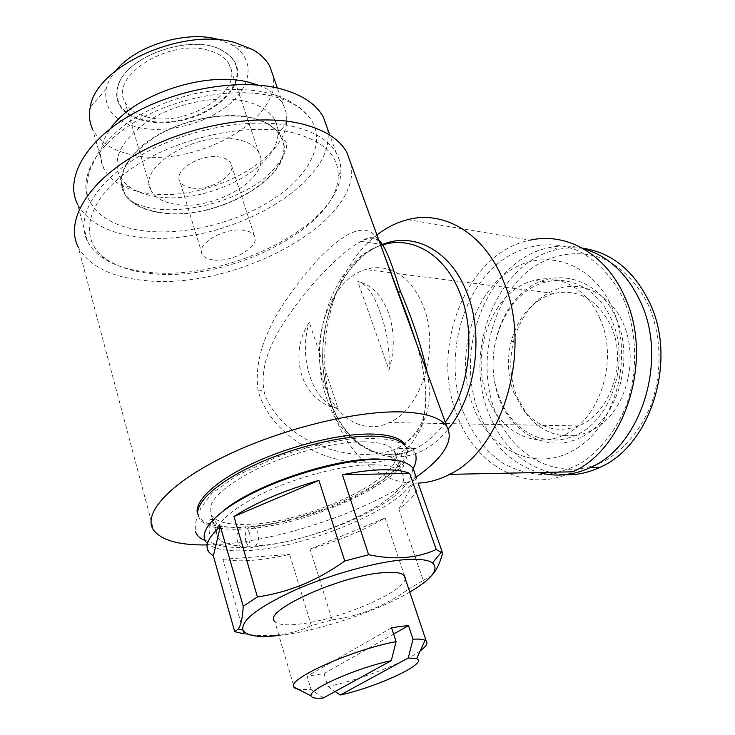 <?xml version="1.0" encoding="UTF-8"?>
<svg xmlns="http://www.w3.org/2000/svg" width="735" height="735" viewBox="0 0 735 735"><rect width="100%" height="100%" fill="white"/><g stroke="black" fill="none" stroke-linecap="round" stroke-linejoin="round"><path stroke-width="0.55" stroke-dasharray="3.67 2.76" d="M245.858 541.18C247.86 546.684 250.736 548.576 254.485 546.868C258.132 543.79 259.253 539.067 257.847 532.682C255.826 527.252 252.978 525.36 249.294 527.013C245.619 530.045 244.47 534.768 245.858 541.18M249.523 533.16C250.929 539.609 249.799 544.369 246.142 547.437C242.403 549.118 239.537 547.207 237.552 541.695C236.165 535.227 237.322 530.468 241.025 527.427C244.691 525.801 247.52 527.712 249.523 533.16M380.712 245.251C371 220.583 349.254 226.187 315.48 262.073C284.519 298.199 251.37 343.888 258.15 390.882C272.097 439.879 332.468 468.167 378.029 462.085C390.992 458.998 401.999 453.192 411.03 444.666L420.833 428.762C429.681 404.268 425.831 373.775 416.056 342.133M350.917 163.602C363.108 222.742 233.133 291.648 142.875 280.311C110.562 276.902 89.045 265.905 78.333 247.327L153.661 530.22M206.82 544.938L217.973 544.497C280.972 540.73 369.089 510.66 416.157 477.116M427.32 373.003C433.981 408.366 424.031 433.485 397.47 448.359L397.424 448.387C355.253 466.008 285.088 444.353 265.151 395.559L263.874 390.597C259.014 358.12 278.859 328.334 298.897 301.093C319.863 273.898 345.487 249.174 361.151 241.374C368.851 237.543 374.767 237.194 378.911 240.327M404.673 576.286L385.076 518.028C363.687 530.431 338.706 540.804 310.124 549.155L332.137 619.899L311.318 625.632L289.636 554.429C276.048 557.488 263.452 559.464 251.839 560.355C240.244 561.218 230.588 560.86 222.861 559.28L243.055 630.299M414.908 473.561C417.645 500.351 314.084 547.106 248.954 550.497C226.325 551.976 211.983 549.036 205.91 541.677L208.823 552.058M418.426 483.979C418.123 491.256 411.6 499.607 398.839 509.024L423.231 580.439L408.926 588.919L405.086 577.517M409.772 592.107C377.634 611.07 320.184 630.428 281.579 635.169L278.905 635.49M244.084 633.892C256.653 635.812 268.615 636.106 279.962 634.755C291.345 633.184 301.8 630.143 311.318 625.632M332.137 619.899C359.406 616.242 385.002 605.916 408.926 588.919M423.231 580.439L431.454 575.716M371.469 464.768C387.657 464.722 397.764 467.423 401.769 472.871C418.932 494.352 318.264 543.027 255.587 545.857C235.724 547.088 223.137 544.47 217.845 538.002C212.029 526.646 226.839 511.826 262.276 493.562C296.389 477.033 342.446 465.044 371.469 464.768M363.715 441.799C379.885 442.02 390.019 445.006 394.107 450.748C411.637 473.413 311.787 522.429 249.22 524.285C229.393 525.222 216.797 522.282 211.423 515.446C205.46 503.503 220.031 488.325 255.137 469.913C288.938 453.284 334.728 441.588 363.715 441.799M403.497 444.096L405.334 446.191C424.812 471.907 313.073 526.683 242.66 529.016C220.087 530.155 205.717 526.839 199.552 519.066L197.697 513.692M197.522 513.94L198.983 517.027C205.157 524.836 219.526 528.189 242.091 527.068C312.494 524.836 424.15 470.032 404.636 444.197M420.236 650.852C404.351 662.75 359.939 679.857 327.939 686.536L323.997 673.591L307.101 676.246L311.015 689.356L298.768 689.522M405.123 578.289C405.83 591.344 339.285 619.862 299.614 624.061C286.283 625.623 278.005 624.768 274.789 621.498L294.083 687.069M290.95 132.272C322.628 140.155 338.394 154.699 338.238 175.904C338.219 227.878 226.858 283.232 149.821 273.365C131.39 271.38 116.562 266.382 105.316 258.389C78.333 239.233 85.407 201.326 129.461 170.015C173.212 138.612 245.766 122.139 290.95 132.272M292.254 126.264C314.497 131.446 329.225 140.477 336.428 153.33C339.57 159.054 341.049 165.164 340.865 171.659C340.581 225.47 226.251 282.286 146.899 272.106C127.899 270.048 112.584 264.885 100.934 256.625C95.008 252.289 90.561 247.236 87.594 241.447C75.135 217.624 95.072 181.692 140.826 155.241C186.442 128.754 250.764 116.938 292.254 126.264M327.314 128.111C339.552 184.99 220.087 249.606 136.783 236.78C107.236 232.857 87.474 221.961 77.515 204.082L87.594 241.447M271.729 96C235.31 87.235 180.397 96.414 140.137 118.951C99.785 141.451 79.692 173.497 87.538 196.603C94.953 215.245 113.3 226.61 142.608 230.707C183.704 236.054 236.44 223.054 273.062 199.249C309.582 175.5 327.047 141.781 309.839 117.885C302.315 107.696 289.608 100.401 271.729 96M159.862 212.709C143.61 210.256 132.116 204.431 125.391 195.234C114.439 179.616 125.161 155.443 153.45 137.601C181.646 119.722 223.238 111.398 251.03 117.591C267.953 121.587 278.464 128.919 282.552 139.586C297.528 175.637 215.667 222.622 159.862 212.709M245.123 101.219C260.107 104.839 270.094 111.233 275.083 120.402C277.481 124.978 278.418 129.884 277.904 135.121C275.754 170.208 204.165 205.249 155.379 196.456C145.328 194.876 136.94 191.863 130.224 187.416L123.82 181.968L119.364 175.546C111.941 156.959 122.561 138.143 151.235 119.098C178.972 102.33 218.414 95.017 245.123 101.219M258.169 85.095C270.333 89.734 278.684 96.276 283.214 104.728C286.108 110.25 287.22 116.158 286.54 122.451C283.489 163.345 202.042 203.182 145.879 193.075C134.284 191.247 124.564 187.756 116.709 182.592C110.792 178.633 106.437 173.873 103.653 168.315C97.939 156.371 100.245 143.095 110.562 128.478M160.111 212.443C217.643 222.806 301.589 172.21 280.669 136.636C275.726 127.624 265.748 121.376 250.736 117.903C223.982 111.968 184.347 119.456 156.399 136.177C127.513 155.168 116.746 173.8 124.096 192.074C130.095 202.906 142.094 209.696 160.111 212.443M103.653 168.315L92.619 129.158C99.841 142.765 113.907 151.502 134.817 155.379C195.565 168.039 282.92 119.355 272.97 75.365M218.157 39.387L231.58 44.697C254.742 57.771 252.757 83.965 230.358 103.359C208.124 122.855 169.243 133.531 140.238 127.853C114.835 122.102 103.47 109.193 106.152 89.11C107.567 82.862 110.838 76.651 115.974 70.486M236.312 66.619C241.659 85.352 219.701 108.504 189.759 117.683C159.908 127.091 126.953 120.898 118.932 102.854C116.966 98.416 116.543 93.611 117.646 88.448C121.973 56.889 193.342 31.623 223.091 51.11C230.083 55.162 234.483 60.334 236.312 66.619M236.909 66.867C242.274 85.738 220.142 109.065 189.97 118.307C159.89 127.789 126.668 121.569 118.574 103.396C116.599 98.922 116.167 94.08 117.278 88.88C121.624 57.073 193.608 31.577 223.587 51.229C230.634 55.309 235.071 60.527 236.909 66.867M190.953 187.829C185.413 186.865 181.738 184.742 179.928 181.453C172.762 170.419 201.739 152.889 220.5 157.198C225.719 158.236 229.173 160.313 230.882 163.409C237.846 174.645 209.714 191.633 190.953 187.829M213.214 259.905C207.628 259.179 203.962 257.314 202.208 254.301C195.244 244.222 225.14 226.904 244.048 230.34C249.312 231.148 252.757 232.977 254.402 235.816C261.118 246.096 232.122 262.845 213.214 259.905M148.939 117.453C137.032 114.917 129.011 109.726 124.895 101.862C109.129 76.458 168.967 38.367 208.124 50.237C218.653 53.067 225.737 57.946 229.375 64.864C244.47 91.149 188.077 126.944 148.939 117.453M175.15 204.22C163.087 202.281 155.067 197.724 151.098 190.549C135.727 167.442 197.981 129.764 237.552 139.512C248.191 141.8 255.256 146.1 258.738 152.43C273.218 176.437 214.721 211.671 175.15 204.22M463.206 411.894C472.1 433.889 485.275 450.968 502.722 463.114C514.776 469.766 527.574 473.588 541.107 474.58C554.796 473.818 568.173 469.968 581.238 463.059C600.21 450.573 615.994 430.646 626.082 405.858C638.099 371.873 637.318 332.376 624.144 300.532C613.238 277.499 596.949 260.199 577.829 250.653C551.829 239.803 523.375 244.406 500.296 261.522C459.972 292.852 443.958 360.334 463.206 411.894M407.75 219.646L530.1 240.17C466.817 252.399 429.791 346.387 456.646 414.053C474.589 465.531 526.278 495.032 572.776 471.806M418.39 483.097C380.758 485.072 347.159 454.377 333.102 410.92C312.265 350.439 331.531 269.212 376.945 234.934M390.175 269.828C404.856 275.212 415.982 287.541 423.535 306.807C440.164 348.261 421.614 408.954 389.329 422.561C363.292 435.432 334.811 417.278 324.475 384.552C308.939 340.976 329.896 279.732 365.506 269.552C373.564 267.025 381.594 267.053 389.605 269.635M513.829 392.784L522.943 409.23C538.204 428.009 556.707 433.577 578.454 425.942C610.114 414.228 627.708 362.309 611.171 326.45C597.665 299.476 578.518 288.469 553.731 293.458C532.416 300.266 518.175 316.491 511.009 342.152C506.819 359.672 507.756 376.55 513.829 392.784M600.054 318.907C587.577 288.919 559.473 273.512 534.216 280.393C493.111 289.746 469.068 352.12 487.351 396.781C499.534 430.388 532.829 449.057 562.725 435.57C599.099 421.513 619.237 360.71 600.054 318.907M612.567 308.544C591.638 259.832 540.289 246.253 505.276 273.925C469.922 300.955 455.718 360.242 472.734 405.297C489.216 450.628 536.155 473.478 575.634 449.094C615.425 425.464 634.075 356.888 612.567 308.544M611.759 320.203C599.301 290.5 571.251 275.212 546.041 282.001C505.009 291.207 481.012 352.993 499.295 397.249C511.486 430.554 544.745 449.039 574.568 435.68C610.858 421.761 630.906 361.592 611.759 320.203M616.435 318.668C599.209 278.464 556.404 266.447 526.738 289.204C496.796 311.419 484.641 361.225 499.221 398.857C513.352 436.737 553.078 455.13 585.859 434.642C618.898 414.77 634.14 358.57 616.435 318.668M582.377 248.154L570.433 247.695L558.591 249.211C498.036 260.695 462.572 349.226 488.554 412.96C503.723 450.518 528.961 471.135 564.269 474.792M583.066 248.54C571.747 245.554 560.438 245.26 549.146 247.658C488.499 259.308 452.999 348.5 478.972 412.702C491.099 443.802 511.064 463.739 538.856 472.513M649.033 306.394C638.632 284.767 623.087 268.459 604.804 259.391C579.943 249.055 552.665 253.198 530.495 269.203C491.733 298.511 476.317 362.236 494.967 410.847C513.03 459.752 564.59 484.898 608.286 458.769C626.385 447.009 641.398 428.312 650.971 405.077C662.373 373.251 661.601 336.281 649.033 306.394M516.659 396.137L526.618 414.071C545.333 439.089 579.382 443.857 603.922 422.147C628.609 400.731 637.649 356.006 623.418 323.749C611.851 297.078 587.1 282.617 563.773 287.082C538.801 293.577 522.071 311.557 513.581 341.022C509.015 360.086 510.044 378.461 516.659 396.137M323.327 697.984L311.015 689.356M391.571 627.855L307.101 676.246M323.997 673.591L393.611 634.075M327.939 686.536L335.123 691.497M222.861 559.28L289.636 554.429M310.124 549.155L385.076 518.028M398.839 509.024L416.387 478.154M388.99 369.962C394.87 350.273 394.695 331.228 388.484 312.825C381.63 295.075 371.386 284.629 357.734 281.477C366.352 283.756 373.766 293.936 379.986 311.998C387.088 331.108 390.083 350.43 388.99 369.962L357.734 281.477M338.082 408.596C301.892 402.1 287.266 355.556 309.297 322.224L338.082 408.596C312.099 401.42 298.061 357.302 309.297 322.224M258.15 390.882L263.874 390.597M445.291 422.267C436.691 434.137 426.906 442.837 415.927 448.368C379.793 467.028 340.351 441.91 326.478 397.672C305.668 339.138 334.425 257.296 383.45 244.645C338.045 257.131 308.388 339.212 329.574 398.802C343.75 443.71 382.678 467.249 415.927 448.368L397.424 448.387M382.724 244.415C335.298 261.669 309.362 341.582 329.693 399.087C347.049 457.776 409.129 478.944 448.24 428.918M254.494 546.868C296.288 543.036 351.707 523.834 382.071 504.587C413.557 485.991 411.931 470.115 413.098 468.379M205.093 540.308L214.96 544.038C222.65 546.822 233.041 547.952 246.142 547.437M249.294 527.013C284.114 524.321 330.033 510.356 362.566 492.817C397.019 472.927 403.157 461.8 401.034 453.817C400.015 450.61 393.004 454.965 395.017 461.8C398.205 469.564 406.391 467.221 403.111 465.034C399.463 461.571 392.113 459.614 381.061 459.173M224.331 510.081C208.804 523.191 208.235 527.684 209.567 533.573C212.975 537.616 219.324 528.364 217.027 524.827C215.079 518 207.656 518.708 210.394 521.317C215.575 525.745 225.783 527.776 241.025 527.427M415.486 453.486C411.572 447.854 407.218 444.592 402.403 443.683L388.696 439.319L358.827 437.95C332.918 440.825 305.328 447.293 276.057 457.354L237.846 475.04L211.753 493.461L200.885 507.738L197.991 516.558C195.905 519.507 195.032 524.459 195.372 531.433M383.45 244.645L361.161 241.374C365.323 238.691 368.979 237.313 372.112 237.24C374.225 236.578 377.202 239.564 381.052 246.188M401.769 472.871L394.107 450.748M405.334 446.191L404.755 444.556M338.238 175.904L340.865 171.659M336.428 153.33L329.859 135.139M87.538 196.603C86.28 188.362 86.95 179.772 89.551 170.842L98.619 151.934C104.903 143.16 112.804 134.781 122.332 126.787C142.765 111.444 166.79 100.447 194.426 93.786C215.768 89.128 242.109 87.961 263.277 91.884L277.178 95.679L289.783 101.145L301.313 108.844L309.839 117.885M125.391 195.234L126.438 196.906C129.645 201.601 138.143 205.423 151.943 208.363C180.084 213.076 218.405 205.387 246.969 189.612C276.213 174.82 291.694 147.165 285.125 140.716L282.552 139.586M277.904 135.121L286.54 122.451M280.669 136.636L275.083 120.402M283.214 104.728L277.389 88.016M231.58 44.697L252.785 49.649M202.208 254.301L179.928 181.453M151.098 190.549L124.895 101.862M578.454 425.942L389.329 422.561M546.041 282.001L534.216 280.393M558.591 249.211L549.146 247.658M522.943 409.23L526.618 414.071M511.009 342.152L513.581 341.022M574.568 435.68L562.725 435.57M553.731 293.458L391.231 272.823M390.744 272.758L365.506 269.552M258.738 152.43L229.375 64.864M254.402 235.816L230.882 163.409M223.091 51.11L223.587 51.229M106.152 89.11L90.249 107.209M124.096 192.074L119.364 175.546M130.224 187.416L116.709 182.592M105.316 258.389L100.934 256.625M199.552 519.066L198.983 517.027M217.845 538.002L211.423 515.446M397.47 448.368C415.587 436.994 424.802 422.846 425.096 405.922C427.678 389.017 422.009 360.04 416.258 342.685"/><path stroke-width="1.1" d="M416.056 342.133L380.712 245.251M78.333 247.327C64.965 221.805 86.454 183.088 136.076 154.515C185.551 125.896 255.265 113.236 299.806 123.416C323.464 129.011 339.129 138.63 346.782 152.264L350.917 163.602M416.157 477.116C444.096 457.271 454.313 440.366 446.806 426.41C440.706 417.645 425.602 412.822 401.512 411.922C356.071 410.479 280.55 429.01 224.791 456.306C168.866 483.584 142.158 514.096 153.661 530.22C161.626 540.427 179.349 545.333 206.82 544.938M378.911 240.327C384.139 244.58 390.781 260.107 398.848 286.898L400.924 292.521C412.804 320.221 421.605 347.058 427.32 373.003M205.91 541.677C197.963 530.89 217.349 510.219 256.092 491.522C294.744 472.825 346.929 459.338 379.471 459.173C397.433 459.191 408.632 462.241 413.07 468.314L414.908 473.561M436.204 549.523C426.897 553.786 416.524 556.45 405.095 557.516C393.694 558.361 381.529 557.424 368.621 554.732L342.381 474.727C357.752 471.622 371.322 469.968 383.082 469.766C394.732 469.619 403.607 470.841 409.689 473.423L436.204 549.523L442.635 553.143L418.426 483.979M405.086 577.517L404.673 576.286M278.905 635.49C258.242 637.759 246.262 635.95 242.954 630.06C240.823 620.459 258.16 607.138 294.956 590.104C330.208 574.549 375.603 562.027 404.002 559.739C418.454 558.637 427.963 559.693 432.548 562.918C439.365 569.331 431.767 579.061 409.772 592.107M431.454 575.716C436.048 571.233 439.769 563.708 442.635 553.143M197.697 513.692C196.677 500.838 219.82 480.653 257.204 463.803C294.551 446.954 341.444 435.791 371.616 436.112C387.382 436.351 398.012 439.015 403.497 444.096M404.755 444.556L404.636 444.197C400.088 437.775 388.843 434.376 370.899 434.027C339.79 433.641 290.922 445.557 253.143 463.215C215.309 480.874 193.7 501.564 197.522 513.94M274.789 621.498C261.329 611.593 339.983 575.569 382.99 572.694C394.557 571.72 401.632 572.712 404.241 575.652L405.123 578.289M298.768 689.522L294.312 687.822L293.669 686.848C287.458 678.772 352.579 649.639 396.082 641.627L391.571 627.855L400.731 626.367L408.504 625.623L413.024 639.22C418.84 638.853 422.864 639.211 425.096 640.304L426.245 641.095C428.165 643.235 426.162 646.488 420.236 650.852M77.515 204.082C64.855 179.239 84.194 142.461 129.204 115.909C174.076 89.302 237.69 78.13 279.015 88.402C301.185 94.098 315.949 103.644 323.317 117.04L327.314 128.111M110.562 128.478C133.715 94.53 206.039 70.542 249.073 82.348L258.169 85.095M272.97 75.365L269.837 66.398C266.373 59.801 260.695 54.215 252.785 49.649L235.632 42.823C183.465 26.589 95.623 66.086 90.249 107.209C88.613 115.147 89.413 122.469 92.619 129.158M376.945 234.934C386.564 227.51 396.827 222.411 407.75 219.646C444.151 209.898 484.797 233.555 503.567 281.367C532.783 348.904 503.153 449.443 449.572 474.36L572.776 471.806C625.457 449.048 653.819 358.634 624.934 297.335C606.338 253.924 566.216 231.819 530.1 240.17M449.572 474.36C439.319 479.689 428.928 482.601 418.39 483.097M564.269 474.792C576.277 475.297 588.11 472.835 599.769 467.405C650.411 446.136 677.606 361.142 649.933 303.307C634.213 270.746 611.695 252.362 582.377 248.154M538.856 472.513C555.917 477.125 573.07 475.481 590.315 467.57C641.058 446.136 668.363 360.407 640.635 302.113C627.231 273.53 608.038 255.679 583.066 248.54M389.605 269.635L390.175 269.828M115.974 70.486C135.819 45.487 186.543 30.163 218.157 39.387M396.082 641.627L391.277 660.646L323.327 697.984C315.995 698.673 311.962 698.02 311.208 696.027C307.092 689.908 356.466 667.858 391.277 660.646M393.611 634.075L408.504 625.623M335.123 691.497L340.268 695.034L408.237 658.009L413.024 639.22M408.237 658.009L416.626 658.698C428.882 662.97 377.992 686.784 340.268 695.034M344.733 560.989C317.685 580.457 288.579 592.438 257.415 596.912L233.978 516.494C256.809 502.079 285.125 490.043 318.926 480.396L344.733 560.989L368.621 554.732M243.23 606.256C242.578 617.758 240.924 625.356 238.269 629.05L234.704 631.659L213.361 555.945L208.823 552.058C204.403 545.737 208.262 537.212 220.381 526.49L243.23 606.256L257.415 596.912M243.055 630.299L244.084 633.892L234.704 631.659M409.689 473.423L342.381 474.727M318.926 480.396L233.978 516.494M220.381 526.49L213.361 555.945M397.929 291.418L400.924 292.521M383.45 244.645C412.831 235.714 445.63 255.1 460.321 294.119C476.151 333.699 469.509 389.504 445.291 422.267M448.24 428.918C475.683 396.11 484.273 335.619 467.102 293.173C451.06 250.672 414.117 231.451 382.724 244.415M413.098 468.379C416.001 463.748 416.791 458.787 415.486 453.486M195.372 531.433C197.081 535.925 200.315 538.884 205.093 540.308M381.061 459.173C340.966 456.325 256.056 483.492 224.331 510.081M346.782 152.264L446.806 426.41M381.052 246.188L408.375 319.468L416.258 342.685M416.626 478.467L413.07 468.314M432.548 562.918L441.441 552.049M426.245 641.095L404.241 575.652M329.859 135.139L323.317 117.04M277.389 88.016L269.837 66.398M599.769 467.405L590.315 467.57M391.231 272.823L390.744 272.758M294.312 687.822L294.083 687.069M416.626 658.698L425.096 640.304M311.208 696.027L293.669 686.848M242.954 630.06L238.269 629.05"/></g></svg>
